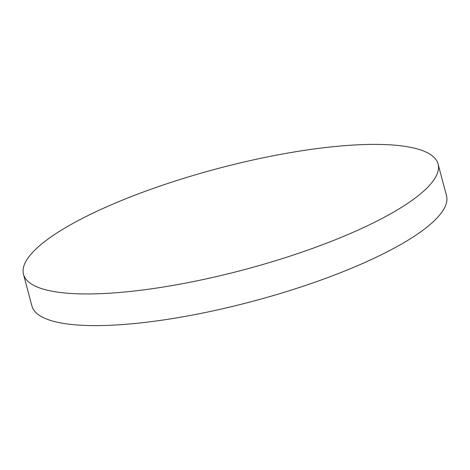 <?xml version="1.0" encoding="UTF-8"?>
<svg xmlns="http://www.w3.org/2000/svg" width="470" height="470" viewBox="0 0 470 470"><rect width="100%" height="100%" fill="white"/><g stroke="black" fill="none" stroke-linecap="round" stroke-linejoin="round"><path stroke-width="0.7" d="M438.075 164.012L446.5 195.673A214.502 52.258 165.1 0 1 408.971 239.618A214.502 52.258 165.1 0 1 182.859 316.815A214.502 52.258 165.1 0 1 31.925 305.988L23.5 274.327A214.502 52.258 165.1 0 1 61.029 230.382A214.502 52.258 165.1 0 1 287.141 153.185A214.502 52.258 165.1 0 1 438.075 164.012A214.502 52.258 165.1 0 1 400.546 207.957A214.502 52.258 165.1 0 1 174.435 285.155A214.502 52.258 165.1 0 1 23.5 274.327"/></g></svg>
